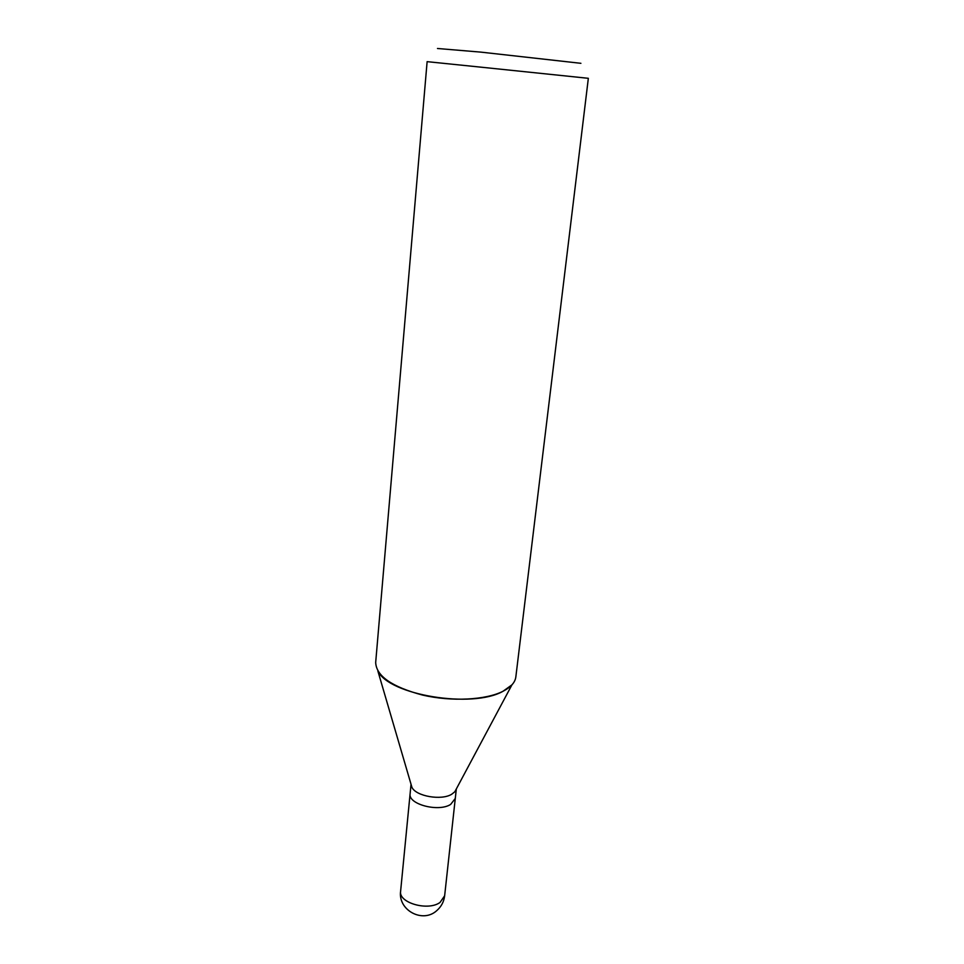 <?xml version="1.0" encoding="UTF-8"?>
<svg xmlns="http://www.w3.org/2000/svg" width="964" height="964" viewBox="0 0 964 964"><rect width="100%" height="100%" fill="white"/><g stroke="black" fill="none" stroke-linecap="round" stroke-linejoin="round"><path stroke-width="1.45" d="M456.249 789.082L454.827 791.757L451.767 794.203C441.524 800.747 415.978 796.3 411.929 787.323L411.074 784.407M450.658 804.41L455.285 798.445L450.658 804.41C438.512 812.363 407.905 804.241 410.11 793.782L411.038 784.274M454.827 791.757L511.944 684.85L502.991 691.284C485.76 700.057 451.622 701.828 422.678 695.104C391.914 686.898 376.249 676.017 375.683 662.461L427.124 61.648L484.289 67.516L588.341 78.313L515.836 676.945C515.125 682.464 510.836 687.248 502.991 691.284C472.3 708.853 388.817 695.008 377.864 670.992L411.929 787.323M580.906 63.311L481 52.14L437.475 48.489M440.054 902.425C428.076 911.378 398.337 902.81 400.614 891.23L400.614 891.23C397.831 910.257 422.774 923.669 436.849 910.546C441.319 906.618 443.922 901.702 444.645 895.785L440.054 902.425M455.285 798.445L456.321 788.95M455.273 798.541L444.645 895.785M410.098 793.866L400.614 891.23"/></g></svg>
